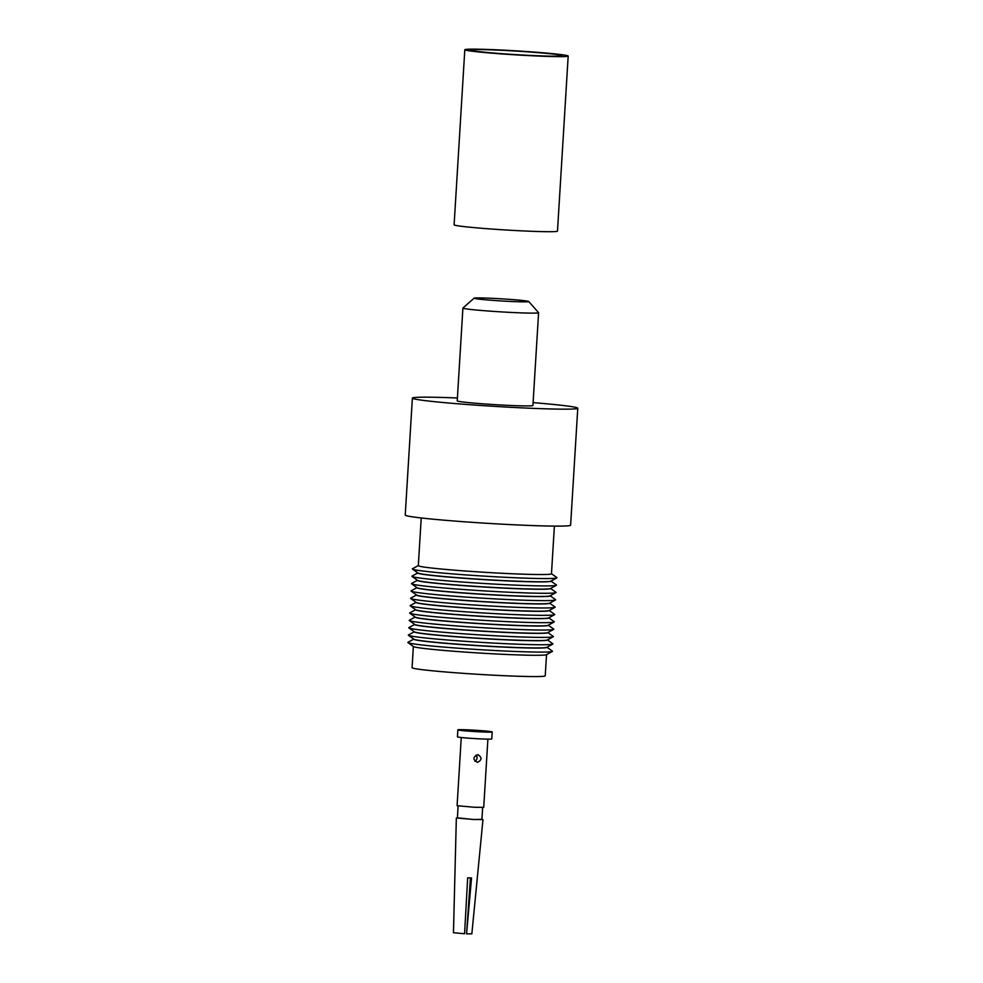 <?xml version="1.0" encoding="UTF-8"?>
<svg xmlns="http://www.w3.org/2000/svg" width="983" height="983" viewBox="0 0 983 983"><rect width="100%" height="100%" fill="white"/><g stroke="black" fill="none" stroke-linecap="round" stroke-linejoin="round"><path stroke-width="1.47" d="M510.128 301.425A27.389 1.069 3.5 0 0 528.707 301.511A27.389 1.069 3.5 0 0 492.655 298.341A27.389 1.069 3.5 0 0 474.089 298.168A27.389 1.069 3.5 0 0 510.128 301.425M528.707 301.511L538.573 312.643A37.919 1.474 -176.5 0 1 538.598 312.705A37.919 1.474 -176.5 0 1 512.843 312.52A37.919 1.474 -176.5 0 1 462.907 308.072A37.919 1.474 -176.5 0 1 462.944 308.011L474.089 298.168M462.907 308.072L457.23 400.855A37.919 1.474 3.5 0 0 507.167 405.315A37.919 1.474 3.5 0 0 532.921 405.488L538.598 312.705M554.387 526.102L551.475 573.789A66.709 2.593 -176.5 0 1 506.171 573.482A66.709 2.593 -176.5 0 1 418.316 565.643L421.228 517.955M457.402 397.992A82.855 3.219 3.5 0 0 412.381 398.115A82.855 3.219 3.5 0 0 521.506 407.847A82.855 3.219 3.5 0 0 577.771 408.228A82.855 3.219 3.5 0 0 533.093 402.625M412.381 398.115L405.229 515.067A82.855 3.219 3.5 0 0 514.355 524.799A82.855 3.219 3.5 0 0 570.619 525.18L577.771 408.228M551.475 573.703L556.833 577.562A72.423 2.814 -176.5 0 1 556.808 577.906A72.423 2.814 -176.5 0 1 507.769 577.414A72.423 2.814 -176.5 0 1 412.504 569.083A72.423 2.814 -176.5 0 1 412.528 568.739L418.316 565.569M556.808 577.906L550.898 581.162A66.709 2.593 -176.5 0 1 505.729 580.695A66.709 2.593 -176.5 0 1 417.984 573.028L412.504 569.083M556.366 585.266A72.423 2.814 -176.5 0 1 507.326 584.762A72.423 2.814 -176.5 0 1 412.061 576.443L417.542 580.375A66.709 2.593 -176.5 0 0 505.274 588.055A66.709 2.593 -176.5 0 0 550.443 588.51L556.366 585.266A72.423 2.814 -176.5 0 0 556.378 584.922L551.021 581.137A66.709 2.593 -176.5 0 1 505.717 580.83A66.709 2.593 -176.5 0 1 417.861 573.003L417.861 572.942M550.566 588.498A66.709 2.593 -176.5 0 1 505.262 588.19A66.709 2.593 -176.5 0 1 417.406 580.351L411.631 583.447A72.423 2.814 -176.5 0 0 411.607 583.791A72.423 2.814 -176.5 0 0 506.872 592.122A72.423 2.814 -176.5 0 0 555.911 592.614A72.423 2.814 -176.5 0 0 555.936 592.27L550.566 588.498M555.911 592.614L549.989 595.858A66.709 2.593 -176.5 0 1 504.82 595.403A66.709 2.593 -176.5 0 1 417.087 587.736L411.607 583.791M550.124 595.845L550.124 595.796A66.709 2.593 -176.5 0 1 504.82 595.538A66.709 2.593 -176.5 0 1 416.964 587.699L411.177 590.795A72.423 2.814 -176.5 0 0 411.164 591.139A72.423 2.814 -176.5 0 0 506.417 599.47A72.423 2.814 -176.5 0 0 555.456 599.974A72.423 2.814 -176.5 0 0 555.481 599.618L550.148 595.784M555.456 599.974L549.546 603.218A66.709 2.593 -176.5 0 1 504.377 602.751A66.709 2.593 -176.5 0 1 416.632 595.084L411.164 591.139M555.014 607.322A72.423 2.814 -176.5 0 1 505.975 606.818A72.423 2.814 -176.5 0 1 410.71 598.5L416.19 602.444A66.709 2.593 -176.5 0 0 503.923 610.111A66.709 2.593 -176.5 0 0 549.092 610.566L555.014 607.322A72.423 2.814 -176.5 0 0 555.026 606.978L549.669 603.206A66.709 2.593 -176.5 0 1 504.365 602.886A66.709 2.593 -176.5 0 1 416.509 595.059L416.522 594.998M549.227 610.554A66.709 2.593 -176.5 0 1 503.923 610.246A66.709 2.593 -176.5 0 1 416.067 602.407L410.28 605.503A72.423 2.814 -176.5 0 0 410.255 605.847A72.423 2.814 -176.5 0 0 505.52 614.178A72.423 2.814 -176.5 0 0 554.559 614.682A72.423 2.814 -176.5 0 0 554.584 614.326L549.227 610.554M554.559 614.682L548.649 617.926A66.709 2.593 -176.5 0 1 503.48 617.459A66.709 2.593 -176.5 0 1 415.735 609.792L410.255 605.847M548.772 617.902L548.772 617.852A66.709 2.593 -176.5 0 1 503.468 617.594A66.709 2.593 -176.5 0 1 415.612 609.767L409.837 612.851A72.423 2.814 -176.5 0 0 409.813 613.208A72.423 2.814 -176.5 0 0 505.065 621.526A72.423 2.814 -176.5 0 0 554.105 622.03A72.423 2.814 -176.5 0 0 554.129 621.686L548.797 617.84M554.105 622.03L548.195 625.274A66.709 2.593 -176.5 0 1 503.026 624.819A66.709 2.593 -176.5 0 1 415.293 617.152L409.813 613.208M553.662 629.378A72.423 2.814 -176.5 0 1 504.623 628.887A72.423 2.814 -176.5 0 1 409.358 620.556L414.838 624.5A66.709 2.593 -176.5 0 0 502.571 632.167A66.709 2.593 -176.5 0 0 547.74 632.634L553.662 629.378A72.423 2.814 -176.5 0 0 553.687 629.034L548.317 625.262A66.709 2.593 -176.5 0 1 503.013 624.955A66.709 2.593 -176.5 0 1 415.158 617.115L415.17 617.054M547.875 632.61A66.709 2.593 -176.5 0 1 502.571 632.302A66.709 2.593 -176.5 0 1 414.715 624.463L408.928 627.559A72.423 2.814 -176.5 0 0 408.916 627.916A72.423 2.814 -176.5 0 0 504.168 636.234A72.423 2.814 -176.5 0 0 553.208 636.738A72.423 2.814 -176.5 0 0 553.232 636.394L547.875 632.61M553.208 636.738L547.298 639.982A66.709 2.593 -176.5 0 1 502.129 639.528A66.709 2.593 -176.5 0 1 414.384 631.848L408.916 627.916M547.42 639.908L547.42 639.97A66.709 2.593 -176.5 0 1 502.116 639.663A66.709 2.593 -176.5 0 1 414.261 631.823L408.486 634.92A72.423 2.814 -176.5 0 0 408.461 635.264A72.423 2.814 -176.5 0 0 503.726 643.595A72.423 2.814 -176.5 0 0 552.765 644.086A72.423 2.814 -176.5 0 0 552.778 643.742L547.445 639.896M552.765 644.086L546.843 647.33A66.709 2.593 -176.5 0 1 501.674 646.875A66.709 2.593 -176.5 0 1 413.941 639.208L408.461 635.264M552.311 651.446A72.423 2.814 -176.5 0 1 503.271 650.943A72.423 2.814 -176.5 0 1 408.006 642.612L413.487 646.556A66.709 2.593 -176.5 0 0 501.232 654.223A66.709 2.593 -176.5 0 0 546.401 654.69L552.311 651.446A72.423 2.814 -176.5 0 0 552.335 651.09L546.978 647.318A66.709 2.593 -176.5 0 1 501.674 647.011A66.709 2.593 -176.5 0 1 413.818 639.171L413.818 639.122M546.523 654.617L545.233 675.812A66.709 2.593 -176.5 0 1 499.929 675.505A66.709 2.593 -176.5 0 1 412.074 667.666L413.364 646.47M408.006 642.612A72.423 2.814 -176.5 0 1 408.031 642.268L413.794 639.11M409.358 620.556A72.423 2.814 -176.5 0 1 409.383 620.212L415.145 617.041M410.71 598.5A72.423 2.814 -176.5 0 1 410.734 598.156L416.497 594.985M412.061 576.443A72.423 2.814 -176.5 0 1 412.086 576.087L417.849 572.929M501.944 50.317A45.636 1.782 3.5 0 0 470.943 50.108A45.636 1.782 3.5 0 0 531.053 55.466A45.636 1.782 3.5 0 0 562.055 55.675A45.636 1.782 3.5 0 0 501.944 50.317M464.812 49.728L454.109 224.8A51.78 2.015 3.5 0 0 522.305 230.882A51.78 2.015 3.5 0 0 557.484 231.128L568.186 56.056A51.78 2.015 3.5 0 0 499.978 49.973A51.78 2.015 3.5 0 0 464.812 49.728A51.78 2.015 3.5 0 0 533.019 55.81A51.78 2.015 3.5 0 0 568.186 56.056M477.873 754.698C472.835 756.996 472.676 759.564 477.406 762.378C482.063 760.006 482.223 757.451 477.873 754.698L478.316 754.747M457.402 817.831L473.917 819.539L481.928 819.33M456.345 817.979L453.458 932.72L464.578 933.752L467.675 877.794L471.533 877.979L466.569 933.85L471.852 933.85L482.972 819.601M458.127 805.986L457.39 818.04L473.573 819.478L481.916 819.539L482.653 807.485M457.857 729.853L457.439 736.857A17.203 0.664 3.5 0 0 480.085 738.872A17.203 0.664 3.5 0 0 491.77 738.958L492.2 731.954A17.203 0.664 3.5 0 0 469.542 729.927A17.203 0.664 3.5 0 0 457.857 729.853A17.203 0.664 3.5 0 0 480.515 731.868A17.203 0.664 3.5 0 0 492.2 731.954M461.26 737.508L457.095 805.716L474.666 807.289L483.722 807.35L487.9 739.142M470.439 877.782L466.569 933.85M474.924 761.235A3.846 3.637 100 0 0 476.042 755.091"/></g></svg>
